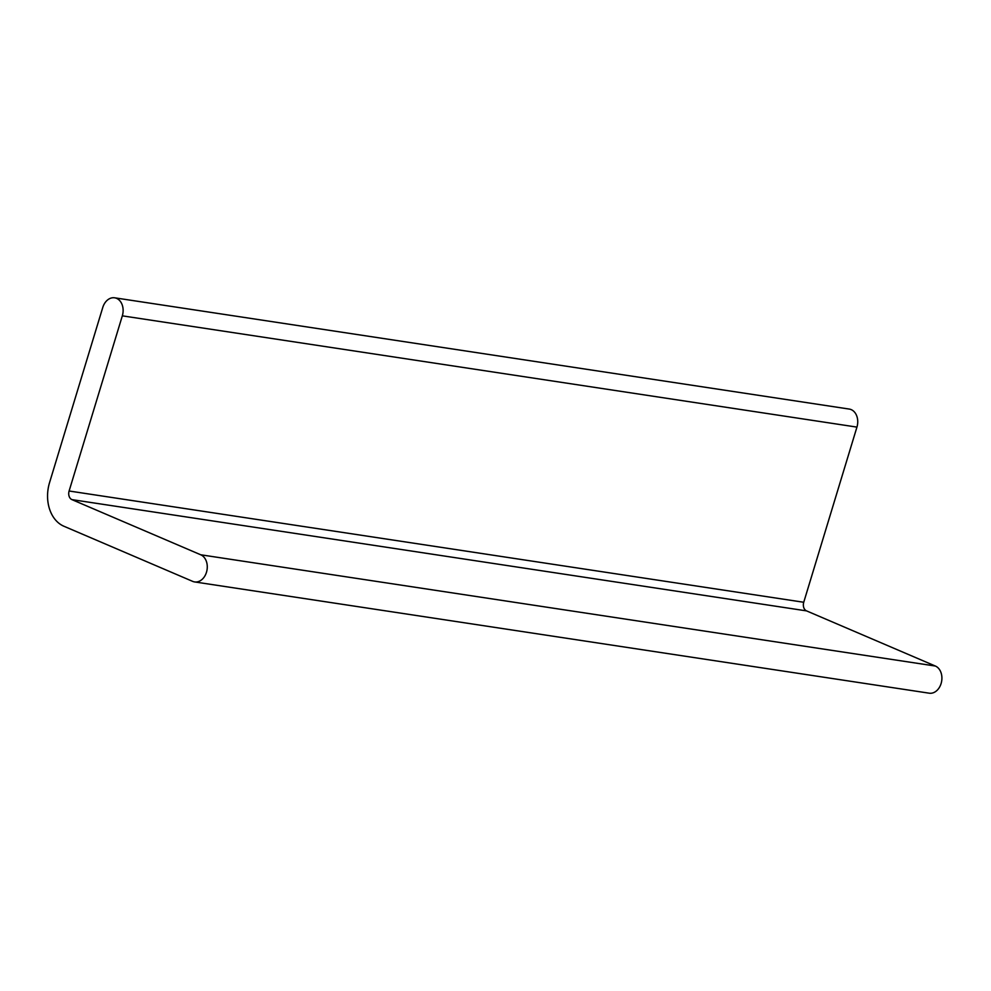 <?xml version="1.0" encoding="UTF-8"?>
<svg xmlns="http://www.w3.org/2000/svg" width="991" height="991" viewBox="0 0 991 991"><rect width="100%" height="100%" fill="white"/><g stroke="black" fill="none" stroke-linecap="round" stroke-linejoin="round"><path stroke-width="1.49" d="M200.739 554.787A14.01 10.492 98.6 0 1 206.822 570.965A14.01 10.492 98.6 0 1 194.608 581.928A14.01 10.492 98.6 0 1 192.663 581.37L63.858 526.221A34.933 26.15 98.6 0 1 49.55 482.629L102.767 307.47A14.01 10.492 98.6 0 1 114.646 297.808A14.01 10.492 98.6 0 1 122.327 315.844L69.11 491.003A6.912 5.178 -81.4 0 0 71.934 499.625L200.739 554.787L935.368 666.039A14.01 10.492 98.6 0 1 941.45 682.229A14.01 10.492 98.6 0 1 929.236 693.192L194.608 581.928M114.646 297.808L849.262 409.072A14.01 10.492 98.6 0 1 856.942 427.109L122.327 315.844M935.368 666.039L806.563 610.89A6.912 5.178 98.6 0 1 803.738 602.268L856.942 427.109M803.738 602.268L69.11 491.003M806.563 610.89L71.934 499.625"/></g></svg>
